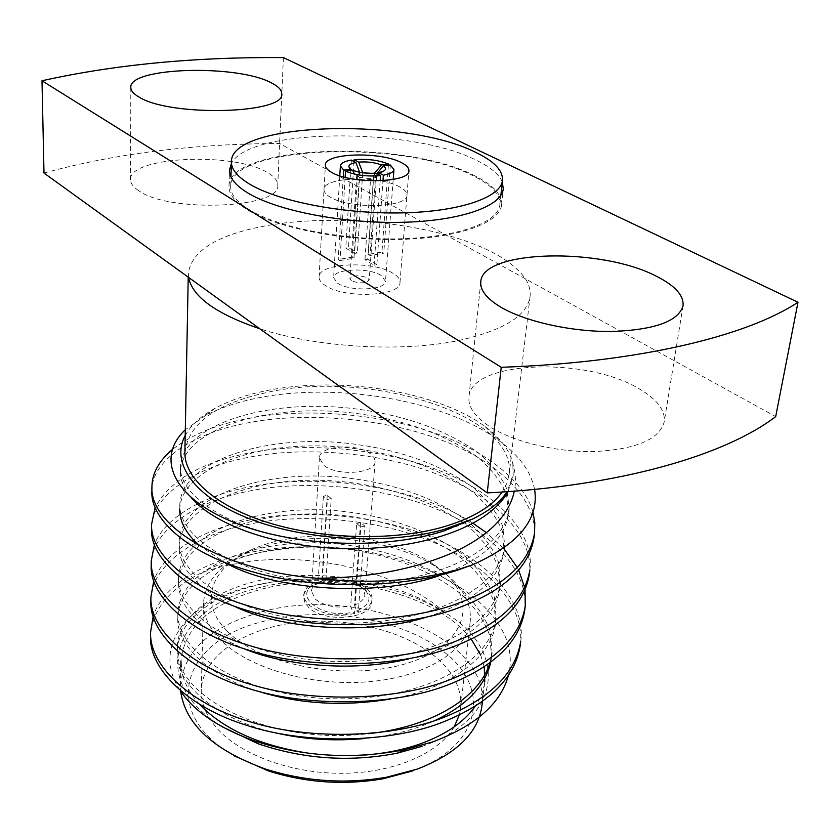 <?xml version="1.0" encoding="UTF-8"?>
<svg xmlns="http://www.w3.org/2000/svg" width="840" height="840" viewBox="0 0 840 840"><rect width="100%" height="100%" fill="white"/><g stroke="black" fill="none" stroke-linecap="round" stroke-linejoin="round"><path stroke-width="0.63" stroke-dasharray="4.2 3.15" d="M399.851 186.974C379.617 175.182 323.211 176.883 324.009 189.515C323.915 192.108 326.014 194.659 330.32 197.159C349.65 209.433 408.251 207.732 406.969 195.163C407.096 192.339 404.723 189.609 399.851 186.974C379.617 175.182 323.211 176.883 324.009 189.515C323.915 192.108 326.014 194.659 330.32 197.159C349.65 209.433 408.251 207.732 406.969 195.163C407.096 192.339 404.723 189.609 399.851 186.974M393.141 273.389C373.506 260.4 318.37 262.847 319.074 276.948C318.948 279.846 320.985 282.671 325.164 285.421C343.928 298.925 401.1 296.478 399.998 282.461C400.155 279.3 397.877 276.276 393.141 273.389M502.288 181.997C499.044 174.321 490.487 167.118 476.584 160.388C411.642 126.892 249.123 127.607 231.368 163.527M475.052 175.959C405.888 138.999 228.197 144.344 228.974 186.354C228.774 194.03 234.707 201.716 246.75 209.402C275.363 227.577 340.809 240.817 399.641 239.431C458.567 238.14 500.084 222.915 501.554 204.939C502.079 194.691 493.248 185.031 475.052 175.959M354.469 604.957L356.632 610.964C370.031 605.115 372.498 597.797 364.056 589.008L359.982 586.121C348.999 580.367 336.83 578.781 323.453 581.353L326.014 579.674C337.449 577.542 347.823 578.928 357.137 583.821L363.258 589.197L364.906 594.794C364.403 599.12 360.927 602.511 354.469 604.957L360.538 522.543L364.749 525.987L358.27 612.423C366.776 609.284 371.354 604.895 372.015 599.256L371.816 601.776C372.278 618.975 324.145 623.458 308.627 607.415L304.762 602.385L303.649 597.135C303.345 579.789 350.133 575.274 366.324 590.803C370.219 594.237 372.046 597.901 371.816 601.776M331.212 498.54L327.38 499.506L323.4 496.23L327.222 495.275L331.212 498.54L326.014 579.674M364.749 525.987L360.854 527.016L354.469 613.536L352.842 612.077L350.679 606.071C336.378 608.538 324.618 606.249 315.399 599.214L311.451 591.15C311.85 587.055 314.916 583.779 320.628 581.332L322.276 580.713L327.38 499.506M370.577 453.894C357.284 442.796 319.043 445.61 319.421 457.81L323.589 465.15C336.452 476.553 375.627 473.739 375.113 461.612L374.094 457.653L370.577 453.894M323.4 496.23L318.171 581.028C309.246 584.125 304.458 588.651 303.796 594.605L303.649 597.135M327.222 495.275L321.909 579.978C339.685 576.797 354.554 579.579 366.513 588.294C370.419 591.727 372.246 595.381 372.015 599.256M354.469 613.536C335.99 616.938 320.754 614.04 308.774 604.874L304.909 599.855L303.796 594.605M445.725 573.888L435.96 566.874C387.44 534.849 297.255 528.707 244.839 553.844C218.789 566.171 205.013 582.509 203.511 602.868C203.217 615.311 208.719 627.459 220.028 639.335C247.244 667.8 310.422 686.553 368.014 681.797C425.691 677.177 467.407 650.591 470.253 621.054C471.576 603.939 463.397 588.221 445.725 573.888M227.01 630.903C198.23 602.207 210.977 567.966 250.005 550.462C299.576 526.68 385.413 532.539 431.298 562.821L440.528 569.447C478.685 599.12 468.248 643.818 408.86 662.739C349.933 682.164 260.085 665.889 227.01 630.903M454.178 726.852C438.848 753.249 394.443 772.769 343.276 773.304C292.131 773.861 240.912 755.129 217.224 728.564C206.262 716.121 200.939 703.343 201.254 690.218C202.398 656.355 243.117 629.097 294.745 622.713C346.427 616.287 405.122 630.452 437.168 658.235C454.262 673.292 462.084 689.85 460.635 707.91L470.253 621.054M234.161 755.811C158.771 713.055 182.91 641.718 260.043 622.293C321.993 604.443 405.185 618.345 447.689 654.875C490.991 690.952 480.102 746.697 412.272 771.047M481.929 705.789C491.568 635.219 351.677 583.412 256.914 613.284C209.475 627.47 183.981 651.452 180.442 685.23L180.684 691.257M188.601 277.41L188.297 273.179C192.119 249.249 220.542 233.016 273.578 224.49C326.099 216.384 393.026 220.395 445.337 234.717C485.793 245.868 512.495 260.568 525.441 278.817C529.168 284.687 530.712 290.577 530.072 296.478C527.268 315.693 503.738 330.32 459.48 340.347C402.602 352.58 317.016 347.644 259.728 328.734M184.884 452.288C188.591 423.665 215.754 403.778 266.375 392.606C367.185 369.012 517.335 414.477 509.145 474.401L506.877 483.326L502.163 492.019M180.442 685.23L180.905 660.986C184.464 627.69 210.126 604.097 257.901 590.195C331.443 568.869 435.068 591.328 471.282 639.272M480.669 655.022L484.26 666.824M482.444 701.421L484.764 681.692C483.767 690.186 480.554 698.408 475.115 706.346M138.243 190.365C133.15 186.89 130.599 183.351 130.578 179.75C128.468 156.251 234.99 151.652 267.887 172.862C274.533 176.757 277.82 180.852 277.756 185.157C281.694 208.289 168.095 213.203 138.243 190.365M488.145 425.565C474.474 416.105 468.058 406.613 468.909 397.1C470.337 360.612 586.75 356.244 639.87 389.204C657.3 399.514 665.417 410.424 664.209 421.921C659.316 439.404 636.206 449.274 594.846 451.542C555.986 452.508 511.655 441.483 488.145 425.565M422.069 746.319C504.567 718.274 507.14 649.572 445.641 613.063C399.105 571.326 313.803 552.279 246.792 561.76L224.007 566.002L202.871 572.04C169.06 588.872 151.631 610.323 150.549 636.395M508.337 675.665C525.704 609.368 424.147 549.402 322.403 546.987C295.05 546.725 269.189 549.759 244.828 556.101C229.435 560.175 215.45 565.488 202.871 572.04M222.632 726.989C145.625 680.505 174.636 608.202 256.095 588.473C282.954 581.227 311.546 578.75 341.849 581.049C311.262 577.584 282.314 579.012 254.993 585.323C188.633 599.907 150.055 646.37 180.495 690.974M185.199 435.55C190.974 425.05 201.002 415.926 215.292 408.167C229.068 400.774 245.448 395.084 264.432 391.104C337.029 375.385 436.989 390.737 485.006 426.552C500.63 438.029 509.911 450.492 512.841 463.932C515.676 472.941 516.18 482.013 514.332 491.148M534.587 489.374C531.153 471.975 519.603 455.963 499.947 441.326C445.147 399.966 336.242 381.832 257.166 398.097C237.059 402.139 219.776 407.988 205.317 415.653L185.315 429.765M532.948 512.211C524.317 479.062 478.275 445.945 424.998 429.912C372.141 413.123 301.466 408.24 250.121 418.089C217.508 423.959 191.52 434.49 172.168 449.673M533.957 537.789C539.227 500.966 498.907 461.423 440.748 439.803C386.022 418.877 306.915 411.464 249.953 422.499C194.828 431.855 150.685 460.247 151.883 491.4M529.851 569.972C535.227 532.35 495.432 491.999 437.85 470.043C383.67 448.781 305.245 441.483 248.777 453.022C200.466 462.609 169.239 480.837 155.106 507.728M529.274 574.518C534.66 536.792 494.949 496.325 437.441 474.317C383.344 453.002 305.014 445.725 248.619 457.338C194.04 467.229 150.36 496.745 151.536 528.895M525.053 589.9L524.643 587.506M518.7 570.139L517.356 567.557M503.486 548.321L486.465 532.728M473.214 523.404C416.567 486.318 319.032 472.132 247.464 487.242C202.954 496.062 164.052 518.059 154.382 544.845M524.685 610.428C530.187 571.83 491.064 530.492 434.207 508.127C380.709 486.444 303.156 479.283 247.306 491.474C193.263 501.869 150.034 532.455 151.2 565.53M520.758 641.193C526.355 601.871 487.736 559.818 431.424 537.149C378.452 515.162 301.55 508.095 246.183 520.758C201.642 530.072 162.866 553.235 153.731 581.133M520.202 645.54C525.808 606.123 487.263 563.966 431.025 541.254C378.137 519.215 301.329 512.18 246.026 524.906C192.507 535.784 149.73 567.389 150.875 601.356M322.403 546.987C294.21 545.926 268.38 548.131 244.923 553.602C200.393 563.388 161.774 587.664 153.132 616.613M351.351 160.083L345.744 248.062L354.575 253.418L359.909 173.019L356.706 175.025L357.494 176.347L352.191 257.135L338.195 259.497L339.959 260.589L345.135 177.356M354.575 253.418L357.326 252.956L348.485 247.611L345.744 248.062M362.702 172.798L357.326 252.956M388.374 165.249L381.938 252.116L368.235 254.425L373.874 174.048L371.627 173.345M368.235 254.425L370.02 255.507L383.744 253.176L381.938 252.116M351.445 280.77L349.923 278.691C353.43 275.184 359.32 274.921 367.626 277.904L369.191 280.004C365.663 283.51 359.751 283.762 351.445 280.77M339.959 260.589L353.976 258.216L352.191 257.135M337.596 283.217C349.734 291.816 386.159 290.241 385.497 281.253L381.181 275.499C368.687 267.12 333.113 268.695 333.606 277.715L337.596 283.217M390.317 164.987L383.744 253.176M380.153 180.81L374.073 265.23L376.845 264.747L382.967 180.663M343.287 176.873L338.195 259.497M354.029 161.511L348.485 247.611M376.845 264.747L367.731 259.234L373.401 178.374L376.541 176.379L375.711 175.025L370.02 255.507M367.731 259.234L364.959 259.707L374.073 265.23M353.976 258.216L359.32 177.334L370.577 178.773L364.959 259.707M375.827 173.114L370.577 178.773M359.32 177.334L352.695 170.184M359.909 173.019L359.615 172.274M351.887 170.289L357.494 176.347M373.401 178.374L377.475 173.996M376.866 173.659L375.711 175.025M373.874 174.048L374.567 173.219M322.276 580.713L319.715 582.404L318.171 581.028M319.715 582.404L317.51 583.223C289.485 593.324 321.447 620.519 352.842 612.077M364.802 755.055L338.006 755.685L311.031 753.585M199.889 704.687C188.716 692.465 182.469 679.885 181.157 666.939M445.641 613.063L445.053 612.738C416.315 595.087 382.169 584.556 342.605 581.133L341.849 581.049M512.841 463.932L513.23 475.094L507.034 491.683M43.995 173.061C114.513 153.647 193.074 143.797 279.657 143.493L775.688 416.608M283.406 57.582L279.657 143.493M460.31 710.304L459.228 715.113M342.605 581.133C259.423 570.066 178.007 603.708 177.188 651.934C174.678 683.413 217.413 720.279 276.685 733.078M364.529 738.538C391.85 735.62 415.359 729.614 435.046 720.51M490.76 662.214L491.547 657.447M490.004 662.781L492.072 653.026L491.568 657.321L489.846 635.733C484.617 621.38 475.209 607.635 461.601 594.531C429.986 569.688 390.012 554.358 341.691 548.541C258.615 539.101 179.791 571.043 177.807 617.389C175.791 644.123 208.415 676.032 257.723 691.131M390.338 699.058C449.221 689.178 492.345 657.069 495.684 622.65L493.868 601.493C488.534 587.401 478.979 573.92 465.192 561.036C433.167 536.634 392.753 521.493 343.938 515.644C260.033 506.1 180.422 536.938 178.437 582.078C178.605 607.919 200.55 630.158 244.251 648.795M410.277 658.424C460.625 646.895 497.249 617.369 499.894 587.212L497.983 566.486C492.534 552.688 482.832 539.48 468.846 526.837C436.422 502.887 395.546 487.967 346.227 482.066C261.482 472.427 181.072 502.1 179.078 545.958C178.847 568.092 196.991 588.074 233.499 605.892M427.403 616.844C473.687 601.954 499.286 579.989 504.21 550.956L502.183 530.702C496.629 517.209 486.759 504.284 472.594 491.904C439.74 468.426 398.401 453.726 348.569 447.783C262.952 438.05 181.734 466.505 179.739 509.009L179.823 504.326C178.08 540.908 248.556 581.101 338.216 583.779C429.996 586.656 504.021 552.226 509.177 509.166L507.034 489.479C501.344 476.354 491.295 463.754 476.9 451.679C443.562 428.788 401.678 414.351 351.267 408.356C264.653 398.506 182.501 425.523 180.495 466.41C178.563 493.469 223.052 525.231 285.506 537.274C350.942 550.473 431.865 541.706 473.529 518.553M199.048 545.401L224.721 562.453M442.754 574.381C482.759 559.45 504.714 539.28 508.62 513.87L506.489 494.109C500.808 480.942 490.791 468.31 476.417 456.204C443.132 433.241 401.31 418.772 350.963 412.786C264.464 402.948 182.416 430.122 180.411 471.198C180.149 479.735 183.677 488.492 190.974 497.469M508.084 491.61L513.135 475.913L512.862 464.384M445.053 612.738C402.581 583.632 336.494 570.213 278.124 577.269C223.608 583.758 177.188 613.431 177.272 647.661C173.271 695.709 268.076 746.077 368.34 733.688M492.072 653.026L490.34 631.491C485.1 617.169 475.671 603.466 462.042 590.384C430.385 565.593 390.358 550.284 341.964 544.467C258.793 535.017 179.865 566.822 177.881 613.022C176.159 652.953 244.031 696.056 330.393 698.702C418.814 701.578 490.644 664.419 496.209 618.261L494.372 597.156C489.027 583.107 479.451 569.657 465.644 556.804C433.577 532.455 393.099 517.346 344.221 511.487C260.211 501.931 180.506 532.623 178.511 577.605C176.778 616.476 245.501 658.675 332.934 661.332C422.447 664.209 494.991 627.9 500.43 582.719L498.498 562.054C493.048 548.3 483.315 535.122 469.319 522.512C436.832 498.624 395.903 483.725 346.521 477.824C261.66 468.174 181.157 497.69 179.161 541.38C177.418 579.138 247.013 620.361 335.538 623.028C426.174 625.905 499.454 590.51 504.756 546.368L502.719 526.176C497.144 512.726 487.263 499.821 473.067 487.483C440.16 464.069 398.758 449.4 348.863 443.447C263.141 433.703 181.818 462 179.823 504.326M321.909 579.978L323.453 581.353M356.632 610.964L358.27 612.423M360.854 527.016L356.654 523.562L350.679 606.071M356.654 523.562L360.538 522.543M248.273 209.171C276.57 227.115 341.197 240.177 399.262 238.802C457.422 237.521 498.425 222.495 499.874 204.729C500.388 194.628 491.683 185.105 473.76 176.148C405.489 139.608 229.866 144.9 230.664 186.375C230.465 193.977 236.334 201.569 248.273 209.171M319.074 276.948L325.395 165.039M228.974 186.354L229.467 170.1M319.421 457.81L311.451 591.15M250.005 550.462L244.839 553.844M431.298 562.821L435.96 566.874M203.511 602.868L201.254 690.218M530.072 296.478L509.145 474.401M130.809 87.507L130.578 179.75M480.774 281.883L468.909 397.1M485.006 426.552L499.947 441.326M215.292 408.167L205.317 415.653M356.706 175.025L349.923 278.691M393.194 179.456L385.497 281.253M339.791 175.822L333.606 277.715M376.541 176.379L369.191 280.004M355.362 174.048L350.532 168.966M375.417 177.671L383.481 171.213M320.628 581.332L317.51 583.223M683.025 305.865L664.209 421.921M281.736 93.765L277.756 185.157M188.297 273.179L188.223 277.137M177.188 651.934L177.272 647.661M177.807 617.389L177.881 613.022M495.684 622.65L496.209 618.261M178.437 582.078L178.511 577.605M499.894 587.212L500.43 582.719M179.078 545.958L179.161 541.38M504.21 550.956L504.756 546.368M508.62 513.87L509.177 509.166M180.411 471.198L180.495 466.41M513.135 475.913L513.23 475.094M375.113 461.612L364.906 594.794M357.137 583.821L359.982 586.121M501.554 204.939L503.276 188.769M399.998 282.461L408.912 170.741M499.874 204.729L500.871 195.279M230.664 186.375L230.958 176.883"/><path stroke-width="1.26" d="M231.368 163.527L229.467 170.1C229.268 177.608 235.232 185.126 247.338 192.665C276.098 210.494 341.88 223.577 400.985 222.327C460.183 221.172 501.848 206.346 503.276 188.769L502.288 181.997M180.684 691.257C185.178 724.164 213.434 750.089 265.43 769.03C305.078 781.494 345.387 784.245 386.358 777.273L417.239 769.104C456.656 753.816 478.223 732.711 481.929 705.789L482.444 701.421M502.163 492.019C491.474 507.181 471.104 519.036 441.031 527.583C392.007 541.054 322.476 539.28 269.252 522.952C215.953 506.594 184.222 478.128 184.884 452.288L188.223 277.137M471.282 639.272L480.669 655.022M484.26 666.824L484.764 681.692M475.115 706.346C464.079 722.169 445.61 734.748 419.706 744.062C403.084 749.837 384.783 753.501 364.802 755.055M138.673 96.831C133.445 93.755 130.83 90.647 130.809 87.507C128.667 67.043 237.72 64.176 271.541 82.961C278.376 86.425 281.778 90.027 281.736 93.765C285.968 113.957 169.344 117.054 138.673 96.831M501.113 307.325C486.822 298.788 480.039 290.304 480.774 281.883C481.751 249.596 601.608 246.939 657.132 276.623C675.36 285.915 683.991 295.669 683.025 305.865C678.395 321.332 654.717 329.879 611.972 331.485C571.778 331.957 525.672 321.699 501.113 307.325M508.337 675.665C500.619 703.763 475.471 725.812 432.894 741.836L404.891 749.637C352.601 759.896 301.822 756.767 252.567 740.24C218.232 727.619 194.208 711.197 180.495 690.974M422.069 746.319L397.142 753.207C349.923 762.342 303.555 759.182 258.017 743.726L222.632 726.989M514.332 491.148C508.998 515.844 488.334 536.424 452.34 552.899C413.364 569.53 368.225 577.983 316.911 578.246C369.044 584.188 416.241 581.227 458.504 569.363L471.839 565.068C518.417 544.635 539.332 519.404 534.587 489.374M185.199 435.55C170.321 462.798 193.946 497.332 250.068 518.984C306.002 540.676 387.713 545.097 443.615 529.578L472.952 518.879L444.108 530.901C381.497 551.198 286.104 546.021 228.48 520.128C170.352 494.718 157.017 456.151 185.315 429.765M172.168 449.673C158.834 461.034 152.093 473.361 151.935 486.665L151.883 491.4C150.245 520.454 191.111 555.062 252.746 571.82C313.94 589.743 403.106 588.62 458.451 569.846L471.839 565.068M155.106 507.728L151.589 524.255C149.951 554.127 190.376 589.596 251.317 606.7C311.819 624.981 399.977 623.763 454.808 604.485C502.992 587.234 529.578 563.451 534.555 533.138L534.797 522.512L532.948 512.211M151.589 524.265L151.536 528.895C149.909 558.884 190.271 594.478 251.118 611.615C311.514 629.958 399.536 628.719 454.293 609.368C502.415 592.063 528.969 568.197 533.957 537.789L534.555 533.138M450.733 643.167C498.414 625.433 524.78 601.041 529.851 569.972L529.274 574.518C524.192 605.682 497.847 630.147 450.23 647.934C396.07 667.811 309.151 669.165 249.522 650.433C189.452 632.929 149.583 596.421 151.2 565.53L151.242 561.015C149.625 591.77 189.556 628.173 249.722 645.635C309.445 664.314 396.501 662.981 450.733 643.167M153.731 581.133L150.916 596.925C149.299 628.551 188.759 665.826 248.168 683.624C307.135 702.681 393.099 701.232 446.765 680.904C493.941 662.739 520.107 637.76 525.252 605.986L525.053 589.9M524.643 587.506L518.7 570.139M517.356 567.557L504.399 549.339M504.315 549.245L503.486 548.321M486.465 532.728L473.214 523.404M150.875 601.356L150.875 601.356C149.268 633.087 188.664 670.467 247.968 688.307C306.852 707.406 392.679 705.947 446.271 685.566C493.385 667.338 519.53 642.285 524.685 610.428L525.252 605.986M442.88 717.749C489.573 699.153 515.529 673.638 520.758 641.193L520.212 645.54C514.962 678.069 489.027 703.647 442.407 722.295C389.382 743.148 304.616 744.723 246.466 725.277C187.898 707.123 148.964 668.924 150.549 636.395L150.591 632.058C148.995 664.482 187.982 702.587 246.645 720.699C304.889 740.103 389.781 738.549 442.88 717.749M151.935 486.665C149.163 525.557 221.298 570.486 316.911 578.246M154.382 544.845L151.242 560.994M153.132 616.613L150.591 632.048M371.627 173.345L362.702 172.798M383.366 175.214C390.044 173.985 393.572 172.095 393.95 169.523L390.317 164.987L383.334 165.953C386.201 167.864 386.253 169.617 383.481 171.213L378.661 172.715L383.366 175.214L382.967 180.663M345.135 177.356L345.524 171.171C355.288 175.245 366.954 176.726 380.531 175.613L380.153 180.81M343.707 170.184L350.532 168.966C347.204 166.1 348.978 163.936 355.866 162.488L351.351 160.083C344.442 161.28 340.788 163.212 340.389 165.869L343.707 170.184L343.287 176.873M388.374 165.249L388.458 164.021C378.767 160.104 367.322 158.666 354.144 159.705L354.029 161.511M380.531 175.613L375.827 173.114C366.923 173.765 359.216 172.788 352.695 170.184L345.524 171.171M354.144 159.705L358.669 162.109C367.395 161.48 374.997 162.446 381.486 164.976L388.458 164.021M359.615 172.274L355.866 162.488M350.868 169.197L351.887 170.289M377.475 173.996L378.661 172.715M383.334 165.953L376.866 173.659M358.669 162.109L362.712 172.631M374.567 173.219L381.486 164.976M311.031 753.585C261.377 746.235 224.322 729.939 199.889 704.687M181.157 666.939L180.905 660.986M507.034 491.683C500.577 501.774 489.405 510.731 473.529 518.553L472.952 518.879M775.688 416.608C724.983 455.364 619.847 486.213 487.231 492.902L43.995 173.061L42 80.766C114.377 64.638 194.849 56.91 283.406 57.582L798 302.264L775.688 416.608M798 302.264C746.812 336.116 638.726 362.618 501.249 367.28L487.231 492.902M501.249 367.28L42 80.766M259.728 328.734C215.996 313.824 192.286 296.709 188.601 277.41M460.635 707.91L460.31 710.304M459.228 715.113L454.178 726.852M412.272 771.047L383.008 778.796C344.221 785.4 306.075 782.807 268.548 770.994L234.161 755.811M276.685 733.078C304.679 739.515 333.953 741.332 364.529 738.538M435.046 720.51C466.683 705.369 485.247 685.933 490.76 662.214M257.723 691.131C299.008 704.077 343.214 706.724 390.338 699.058M244.251 648.795C287.69 666.928 358.386 671.916 410.277 658.424M233.499 605.892C281.284 629.549 369.537 635.418 427.403 616.844M179.739 509.009C179.329 521.042 185.777 533.169 199.048 545.401M224.721 562.453C275.237 591.297 381.171 597.723 442.754 574.381M190.974 497.469C216.846 527.069 281.768 549.234 356.328 548.793C430.584 547.449 489.489 524.769 508.084 491.61M368.34 733.688C431.099 727.041 479.052 698.492 490.004 662.781M401.73 162.803C381.329 151.347 324.555 152.838 325.395 165.039C325.3 167.548 327.421 170.016 331.758 172.452C351.256 184.359 410.256 182.889 408.912 170.741C409.038 168 406.644 165.354 401.73 162.803M249.175 183.834C277.694 201.264 342.825 214.064 401.3 212.898C459.869 211.816 501.092 197.4 502.478 180.233C502.95 170.478 494.151 161.249 476.07 152.554C407.243 117.086 230.58 121.684 231.42 161.753C231.221 169.092 237.143 176.453 249.175 183.834M397.142 753.207L404.891 749.637M258.017 743.726L252.567 740.25M150.916 596.936L150.875 601.367M393.95 169.523L393.194 179.456M340.389 165.869L339.791 175.822M383.008 778.796L386.358 777.273M268.548 770.994L265.43 769.03M500.871 195.279L502.478 180.233M230.958 176.883L231.42 161.753"/></g></svg>
